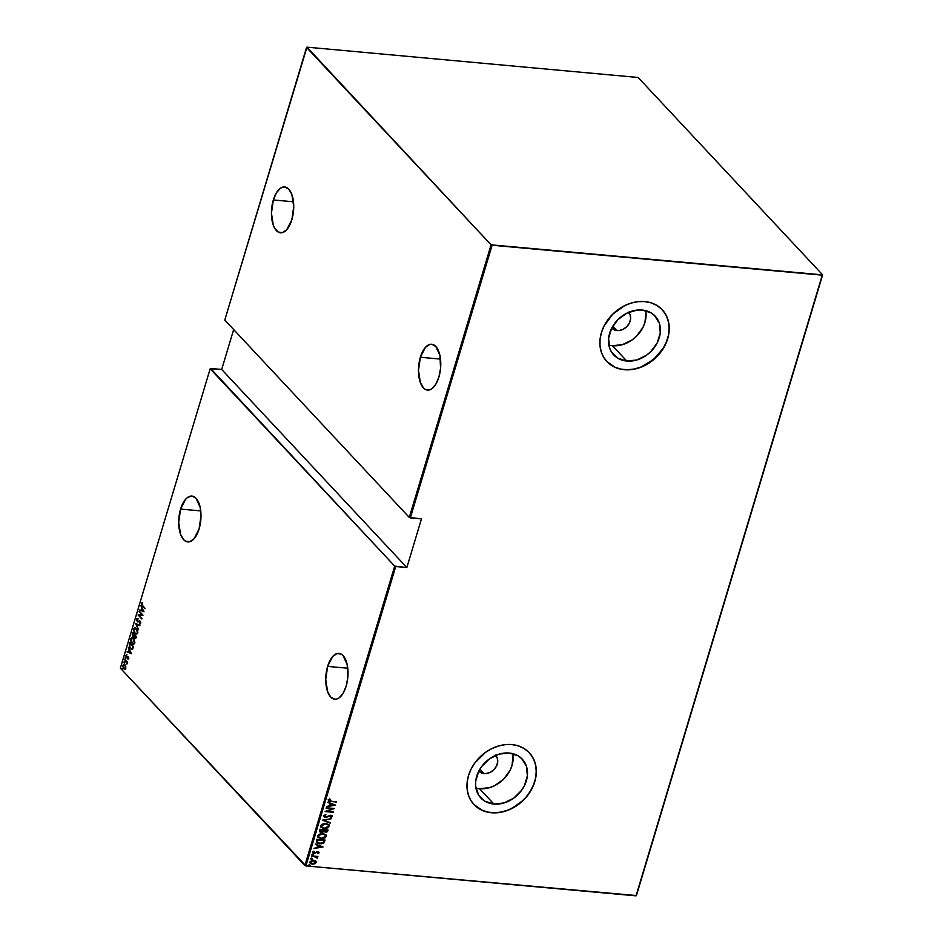 <?xml version="1.0" encoding="UTF-8"?>
<svg xmlns="http://www.w3.org/2000/svg" width="943" height="943" viewBox="0 0 943 943"><rect width="100%" height="100%" fill="white"/><g stroke="black" fill="none" stroke-linecap="round" stroke-linejoin="round"><path stroke-width="1.41" d="M628.286 312.109L630.207 315.221L630.584 319.076L629.382 323.119L626.753 326.714L623.123 329.307L619.032 330.533L617.005 330.545L612.844 326.101L617.005 330.545L611.736 328.093A11.505 9.3 -43.1 0 0 617.005 330.545A11.505 9.3 -43.1 0 0 628.722 324.274A11.505 9.3 -43.1 0 0 628.545 312.369M495.37 755.107L497.291 758.219L497.68 762.085L496.466 766.117L493.849 769.712L490.219 772.317L486.128 773.531L484.101 773.555L479.94 769.099L484.101 773.555L478.82 771.091A11.505 9.3 -43.1 0 0 484.101 773.555A11.505 9.3 -43.1 0 0 495.818 767.272A11.505 9.3 -43.1 0 0 495.629 755.378M475.944 788.1A28.373 22.927 136.9 0 0 479.551 788.713L493.884 804.049A28.373 22.927 -43.1 0 1 480.812 797.919A28.373 22.927 -43.1 0 1 480.27 768.557A28.373 22.927 -43.1 0 1 509.185 753.033L518.108 755.838L521.691 758.585L526.43 766.235L527.373 775.771L524.391 785.719L521.538 790.387L513.676 798.167L503.963 802.965L493.884 804.049L484.973 801.244L478.572 794.984L475.673 786.226L475.696 781.311L478.69 771.362L481.531 766.706L489.393 758.915L499.106 754.117L509.185 753.033A28.373 22.927 -43.1 0 1 522.257 759.162A28.373 22.927 -43.1 0 1 522.799 788.525A28.373 22.927 -43.1 0 1 493.884 804.049L479.551 788.713A28.373 22.927 136.9 0 0 512.792 753.646M608.848 345.091A28.373 22.927 136.9 0 0 612.455 345.716L626.789 361.051A28.373 22.927 -43.1 0 1 613.716 354.91A28.373 22.927 -43.1 0 1 613.174 325.559A28.373 22.927 -43.1 0 1 642.1 310.035L651.012 312.828L654.595 315.575L659.334 323.237L660.277 332.773L657.295 342.722L650.835 351.586L646.58 355.169L636.867 359.967L626.789 361.051L617.877 358.246L611.477 351.987L609.555 347.837L608.612 338.313L611.594 328.353L618.054 319.5L627.012 313.076L637.103 310.082L642.1 310.035A28.373 22.927 -43.1 0 1 655.173 316.164A28.373 22.927 -43.1 0 1 655.715 345.515A28.373 22.927 -43.1 0 1 626.789 361.051L612.455 345.716A28.373 22.927 136.9 0 0 645.707 310.648M663.377 311.107L666.56 316.247L668.504 322.129L669.141 328.518L668.446 335.189L666.442 341.873L663.2 348.309L653.593 359.483L641.063 367.004L634.285 369.019L627.519 369.75L621.024 369.161L615.036 367.275L606.797 361.464A37.897 30.624 136.9 0 0 624.219 369.621L624.325 369.727A37.897 30.624 -43.1 0 1 606.868 361.534A37.897 30.624 -43.1 0 1 606.149 322.317A37.897 30.624 -43.1 0 1 644.776 301.583L638.116 301.642L631.315 303.021L624.631 305.65L612.667 314.219L604.027 326.054L601.398 332.655L600.043 339.35L600.007 345.916L601.304 352.093L603.874 357.621L607.634 362.324L612.42 365.99L618.054 368.489L624.325 369.727L630.997 369.668L637.798 368.289L644.47 365.66L656.446 357.091L661.279 351.468L665.074 345.256L667.715 338.655L669.07 331.96L669.094 325.394L667.797 319.217L665.228 313.689L661.479 308.986L656.682 305.32L651.047 302.821L644.776 301.583A37.897 30.624 -43.1 0 1 662.245 309.776A37.897 30.624 -43.1 0 1 662.964 348.993A37.897 30.624 -43.1 0 1 624.325 369.727L624.219 369.621A37.897 30.624 136.9 0 0 662.835 348.898A37.897 30.624 136.9 0 0 662.175 309.705M473.964 804.544L473.846 804.426A37.897 30.624 136.9 0 0 491.315 812.618L491.421 812.736A37.897 30.624 -43.1 0 1 473.964 804.544A37.897 30.624 -43.1 0 1 473.233 765.327A37.897 30.624 -43.1 0 1 511.872 744.581L505.2 744.652L498.399 746.031L491.727 748.659L485.433 752.431L474.93 762.84L471.123 769.064L468.494 775.653L467.127 782.36L467.103 788.926L468.4 795.09L470.97 800.631L474.73 805.322L479.515 808.988L485.15 811.499L491.421 812.736L498.093 812.666L504.894 811.286L511.566 808.658L523.53 800.088L528.363 794.477L532.17 788.254L534.799 781.664L536.154 774.957L536.19 768.392L534.893 762.227L532.323 756.687L528.563 751.995L523.778 748.329L518.143 745.819L511.872 744.581A37.897 30.624 -43.1 0 1 529.329 752.773A37.897 30.624 -43.1 0 1 530.06 791.99A37.897 30.624 -43.1 0 1 491.421 812.736L491.315 812.618A37.897 30.624 136.9 0 0 529.931 791.908A37.897 30.624 136.9 0 0 529.259 752.703M180.584 509.09L200.729 510.917L180.584 509.09A23.009 10.998 95.2 0 1 191.912 496.077A23.009 10.998 95.2 0 1 199.103 528.905A23.009 10.998 95.2 0 1 187.763 541.919A23.009 10.998 95.2 0 1 180.584 509.09L178.698 522.257L180.561 534.327L183.637 539.691L185.559 541.223L189.826 541.706L194.093 538.724L199.103 528.905L200.989 515.738L200.14 507.299L196.05 498.305L192.03 496.089L187.681 497.362L185.594 499.271L180.584 509.09M273.329 199.963L293.473 201.79L273.329 199.963A23.009 10.998 95.2 0 1 284.656 186.95A23.009 10.998 95.2 0 1 291.847 219.778A23.009 10.998 95.2 0 1 280.507 232.791A23.009 10.998 95.2 0 1 273.329 199.963L271.443 213.13L273.305 225.2L274.684 228.23L278.303 232.096L282.57 232.579L286.837 229.597L291.847 219.778L293.733 206.611L291.858 194.541L288.794 189.178L284.774 186.962L282.605 187.162L280.425 188.235L276.405 192.808L273.329 199.963M420.366 357.267L440.511 359.094L420.366 357.267A23.009 10.998 95.2 0 1 431.705 344.254A23.009 10.998 95.2 0 1 438.884 377.082A23.009 10.998 95.2 0 1 427.556 390.096A23.009 10.998 95.2 0 1 420.366 357.267L418.48 370.434L420.354 382.504L423.419 387.868L425.34 389.4L429.607 389.883L431.788 388.811L435.807 384.249L438.884 377.082L440.558 368.407L439.933 355.476L435.831 346.482L431.823 344.266L429.643 344.466L425.376 347.448L420.366 357.267M327.622 666.395L347.778 668.222L327.622 666.395A23.009 10.998 95.2 0 1 338.961 653.393A23.009 10.998 95.2 0 1 346.14 686.209A23.009 10.998 95.2 0 1 334.812 699.223A23.009 10.998 95.2 0 1 327.622 666.395L325.736 679.561L327.61 691.632L330.675 696.995L334.694 699.211L336.863 699.011L339.044 697.938L343.063 693.376L346.14 686.209L347.814 677.534L347.189 664.603L343.087 655.621L341.166 654.077L336.899 653.593L332.631 656.576L327.622 666.395M120.35 668.127L210.171 368.737L394.693 566.118L304.872 865.521L120.35 668.127L305.909 865.933L395.73 566.543L406.857 567.545L421.462 518.862L410.335 517.86L492.116 245.239L822.261 275.156L636.042 895.85L305.909 865.933L636.431 895.567L822.65 274.873L638.128 77.479L306.958 47.15L491.079 244.826L409.297 517.436L224.776 320.054L306.569 47.433L491.079 244.826L822.65 274.873L638.128 77.479L306.958 47.15L224.776 320.054L409.297 517.436L421.462 518.862L406.857 567.545L394.693 566.118L210.56 368.454L221.688 369.456L210.171 368.737L120.35 668.127M122.319 668.504L122.284 669.495L121.871 668.599M124.287 661.951L124.252 662.941L123.839 662.045M125.502 657.908L125.466 658.898L125.054 658.002M131.466 653.617L128.307 647.358L129.179 649.833L128.543 651.967L126.975 651.825L131.442 653.723L128.307 647.358L129.179 649.833L128.543 651.967L126.975 651.825L131.466 653.617M133.482 638.446L131.702 637.739L130.558 639.719L131.325 642.914L133.717 644.446L134.861 642.442L134.071 639.26L132.173 637.692L130.7 638.953L131.926 643.715L133.246 644.493L134.719 643.197L133.482 638.446M136.499 628.403L134.719 627.696L133.576 629.665L134.342 632.871L136.346 634.45L137.784 632.977L137.348 629.7L135.191 627.649L133.717 628.91L134.943 633.661L136.263 634.439L137.737 633.154L136.499 628.403M139.328 621.767L137.277 621.59L140.483 621.696L140.743 622.934L139.529 623.311L139.635 623.971L140.672 623.358L140.153 621.201L137.407 621.166L137.065 619.492L137.961 618.431L136.676 619.056L136.723 620.588L137.643 621.873L140.035 621.661L139.635 623.971L140.46 623.771L140.153 621.201L137.725 621.366L137.065 620.494L137.148 619.28L138.032 619.068L136.865 618.655L138.432 618.478M144.02 611.783L140.861 605.524L141.733 607.999L141.096 610.133L139.517 610.003L144.02 611.783L140.861 605.524L141.733 607.999L141.096 610.133L139.517 610.003L144.02 611.783M142.534 605.571L141.721 604.157L142.193 602.612L141.379 603.367L141.603 605.029L144.939 608.73L142.534 605.571L142.193 602.612L141.379 603.367L142.358 605.972L145.069 608.294L142.534 605.571M139.057 611.524L142.063 614.73L138.043 614.919L141.863 618.997L138.986 615.343L143.006 615.166L139.187 611.088L142.063 614.73L138.043 614.919L141.863 618.997L138.986 615.343L143.006 615.166L139.057 611.524M135.486 623.429L138.609 629.806L136.205 624.278L139.953 625.327L135.486 623.429L138.609 629.806L136.205 624.278L139.953 625.327L135.486 623.429M135.709 638.529L134.849 638.187L136.546 636.69L132.739 632.612L132.209 634.828L132.939 636.714L134.212 636.761L135.592 638.552L136.546 636.69L132.739 632.612L132.939 636.714L134.212 636.761L135.486 638.552M129.25 644.222L129.757 648.03L132.315 649.479L133.529 646.733L129.721 642.654L129.25 644.222L130.087 643.055L129.25 644.222L130.334 648.796L132.609 649.208L133.529 646.733L129.721 642.654L129.25 644.222M128.661 658.674L128.107 656.811L126.327 656.906L126.126 654.949L126.162 657.295L128.036 657.306L127.965 659.24L128.661 658.674L128.224 656.917L126.397 656.988L126.515 654.807L125.808 655.479L126.279 657.448L128.107 657.377L127.965 659.24L128.661 658.674M124.735 659.263L126.928 664.049L127.529 662.234L124.735 659.263L126.928 664.049L127.529 662.234L124.735 659.263M125.36 669.294L123.733 668.717L124.877 669.247L125.773 668.304L125.042 664.921L123.333 664.438L122.767 666.336L123.733 668.717L125.372 669.011L125.843 666.807L124.452 664.296M315.622 860.947L312.593 860.24L309.917 861.914L311.473 863.977L314.986 863.741L316.153 861.596L313.63 860.24L309.917 861.914L310.223 863.234L312.451 864.165L314.75 863.835L316.188 862.491L315.858 861.171M311.827 855.926L316.153 856.951L317.225 858.319L316.86 856.822L317.885 856.468L311.827 855.926L315.787 856.822L317.225 858.319L316.86 856.822L317.885 856.468L311.827 855.926M312.84 852.177L314.255 853.45L317.461 851.953L318.333 852.79L317.909 853.78L318.817 852.142L317.909 853.78L319.076 852.873L317.779 851.753L314.361 853.002L313.371 852L314.455 851.529L313.288 851.553L312.876 852.731L313.984 853.403L317.803 852.201L317.909 853.78L319.099 852.731L317.532 851.729L314.043 852.943L313.984 851.175L312.805 852.696M316.341 840.885L317.131 843.113L321.28 843.832L323.779 842.889L325.099 840.072L316.801 839.317L316.6 842.688L319.606 843.832L324.003 842.665L325.099 840.072L316.801 839.317L316.341 840.885M323.626 831.561L326.584 831.915L327.61 830.748L325.087 832.115L327.822 830.972L328.105 830.017L319.818 829.274L319.429 831.396L321.292 832.433L323.708 831.62L326.797 832.15L328.105 830.017L319.818 829.274L319.653 831.75L321.292 832.433L323.838 831.785M322.577 820.092L330.18 823.145L324.156 820.292L331.523 818.665L322.541 820.21L330.18 823.145L324.156 820.292L331.523 818.665L322.577 820.092M326.148 808.186L332.667 808.776L325.135 811.581L333.421 812.324L327.021 811.298L334.565 808.505L326.278 807.75L332.667 808.776L325.158 811.475L333.421 812.324L327.021 811.298L334.565 808.505L326.148 808.186M330.227 799.299L328.435 799.912L329.213 801.291L336.498 802.057L329.909 800.972L329.178 800.371L330.227 799.299L329.673 798.969L328.529 800.902L336.498 802.057L331.111 801.126L329.19 800.218L330.227 799.299M335.578 805.122L327.952 802.187L330.25 803.601L329.614 805.723L326.608 806.666L335.578 805.122L327.952 802.187L330.25 803.601L329.614 805.723L326.608 806.666L335.578 805.122M330.557 817.793L332.349 816.614L331.382 815.341L325.806 817.015L324.463 816.013L325.913 814.446L323.638 815.813L324.156 816.992L325.83 817.451L331.017 815.73L331.523 816.485L330.557 817.793L332.349 816.614L331.912 815.542L332.349 816.614L330.781 815.224L325.594 817.003L324.486 815.895L325.913 814.446L323.638 815.813L325.453 817.44L330.687 815.671L331.523 816.485L330.557 817.793M325.795 823.416L321.587 824.43L320.644 825.832L321.044 827.27L324.616 828.685L328.518 827.648L329.248 825.09L325.795 823.416L320.691 825.655L321.139 827.376L324.262 828.661L329.413 826.398L328.93 824.677L325.795 823.416M322.777 833.471L318.569 834.472L317.815 837.03L321.245 838.716L325.5 837.702L326.231 835.133L322.777 833.471L317.673 835.698L318.121 837.431L321.245 838.716L326.396 836.453L325.924 834.732L322.777 833.471M323.036 846.955L315.398 844.02L317.697 845.435L317.06 847.557L314.054 848.488L323.036 846.955L315.398 844.02L317.697 845.435L317.06 847.557L314.054 848.488L323.036 846.955M312.899 854.334L312.239 855.077L313.406 854.947L312.899 854.334L312.074 854.712L313.465 854.83M311.685 858.378L311.025 859.12L312.192 858.99L311.685 858.378L310.872 858.755L311.426 859.25L312.251 858.873L311.685 858.378L312.251 858.873M309.728 864.931L309.056 865.674L310.141 865.627L309.728 864.931L308.903 865.309L310.282 865.426M233.664 329.555L221.688 369.456L406.857 567.545L221.688 369.456L233.664 329.555M473.893 804.462L482.132 810.285L488.109 812.159L494.615 812.748L501.381 812.029L508.147 810.013L514.666 806.795L520.677 802.481L525.958 797.259L530.296 791.307L533.526 784.871L535.541 778.187L536.237 771.527L535.6 765.127L533.655 759.245L530.473 754.105M612.455 345.716L622.533 344.631L632.246 339.834L636.49 336.25L642.961 327.386L644.929 322.459L645.967 312.522M479.551 788.713L489.629 787.641L494.627 785.672L503.586 779.248L510.057 770.396L512.025 765.457L513.063 755.52M328.353 800.112L330.899 801.55L336.345 801.597L330.687 801.314L328.129 799.876M328.989 800.289L330.015 799.063L329.225 800.536M335.284 805.004L326.691 806.383L335.284 805.004M330.038 803.365L327.846 802.528L330.038 803.365M330.309 805.346L330.816 803.672L333.963 805.027L330.533 805.581L330.816 803.672L330.309 805.346M331.04 803.896L333.963 805.027L330.816 803.672L333.963 805.027L330.533 805.581L331.04 803.896M334.058 808.457L326.797 811.063L334.058 808.457M333.268 811.864L325.406 811.393L333.268 811.864M332.443 808.552L326.207 807.986L332.443 808.552M325.842 814.469L324.274 815.66L325.382 816.768L324.274 815.66L325.842 814.469M325.594 817.003L324.486 815.895M332.019 815.66L330.345 817.557L332.349 816.614M330.687 815.671L331.523 816.485M323.638 815.813L325.453 817.44L330.463 815.436L325.241 817.204L323.425 815.577M330.463 815.436L331.288 815.907M324.698 816.567L324.274 815.66M331.217 818.713L323.932 820.056L331.217 818.713M330.062 822.567L322.624 820.092L330.062 822.567M328.824 824.571L329.413 826.398L324.262 828.661L321.033 827.259M320.832 827.046L323.366 828.343L326.915 828.119L329.06 826.528L328.848 824.595M321.905 827.176L321.374 825.337L323.143 823.887L326.007 823.699L328.105 824.842M328.034 824.748L325.453 823.616L321.539 825.714L325.665 823.852L328.14 824.854L328.553 826.351L324.392 828.225L321.928 827.223L321.327 825.479L321.834 827.117M323.708 831.62L319.559 831.643M319.418 830.618L321.292 832.433L323.484 831.396M320.408 831.49L320.325 829.545L323.626 830.064L323.166 831.266L321.422 831.997L320.125 830.194M324.239 831.266L324.251 829.911L327.127 830.382L325.418 831.915L324.168 830.205M325.418 831.915L324.475 830.135L327.127 830.382L324.251 829.911L327.127 830.382L325.653 831.915L324.451 831.502L324.38 830.441M321.422 831.997L320.537 829.781L323.626 830.064L320.325 829.545L323.626 830.064L321.881 831.985L320.42 831.549L320.349 830.429M317.815 837.089L320.349 838.386L323.909 838.174L326.042 836.571L325.83 834.638L326.396 836.453L321.245 838.716L318.015 837.313M318.899 837.231L318.274 835.675L319.559 834.19L322.152 833.647L324.734 834.508L325.547 836.394L321.386 838.28L318.911 837.266L318.31 835.533L318.817 837.16M318.534 835.757L322.435 833.671L318.534 835.757L321.516 833.907L325.123 834.909L322.435 833.671L324.71 834.555L325.594 836.111L324.274 837.749L321.386 838.28L319.111 837.455L318.534 835.757M316.659 842.7L322.211 843.36L323.932 842.264L324.816 840.048L324.003 842.665L319.606 843.832L316.506 842.57M317.284 842.347L317.308 839.6L323.897 840.201L317.308 839.6L324.109 840.425L323.308 842.335L319.736 843.396L317.355 842.405M317.237 842.299L317.308 839.6L317.355 840.413L324.109 840.425L323.308 842.335L321.587 843.301L318.911 843.266L317.119 841.899M322.73 846.838L314.137 848.217L322.73 846.838M317.485 845.199L315.292 844.362L317.485 845.199M317.767 847.179L318.262 845.494L321.422 846.861L317.98 847.415L318.262 845.494L317.767 847.179M318.486 845.73L321.422 846.861L318.262 845.494L321.422 846.861L317.98 847.415L318.486 845.73M317.673 852.189L318.333 852.79M312.817 852.708L314.043 853.215L312.616 851.953M314.361 853.002L313.583 852.236M313.371 852L314.137 852.778L313.382 852.331M319.076 852.873L318.699 851.977M317.461 851.953L318.133 852.413M312.687 854.099L312.64 855.207L311.862 854.476M312.015 854.841L313.229 854.382M316.648 856.598L317.602 856.444L316.648 856.598L317.567 857.906L316.86 856.822M317.567 857.906L316.73 857.93L317.178 857.01M315.787 856.822L316.836 857.765M315.563 856.586L311.756 856.15L316.624 857.317M311.473 858.142L311.426 859.25L310.648 858.519M310.813 858.884L312.015 858.425M315.398 860.711L316.188 862.491L314.75 863.835L312.451 864.165L310.129 863.116M309.976 862.963L314.255 863.717L315.881 862.48L315.705 861.006M315.045 861.265L315.363 862.609L313.771 863.647L311.496 863.446L310.447 861.749L313.489 860.676L315.445 862.421L312.569 863.729L310.495 862.503L310.624 861.372L312.086 860.511L315.162 861.43M315.221 862.185L313.276 860.44L310.447 861.749L310.825 862.928M309.504 864.696L309.457 865.804L308.679 865.073M308.844 865.438L310.047 864.979M324.392 828.225L321.775 827.035L322.258 824.712L325.099 823.828L328.176 824.901L328.612 826.056L327.822 827.353L324.392 828.225M310.66 861.985L313.677 860.688L315.445 862.421M141.922 604.746L145.045 608.376L142.039 605.005M141.78 603.744L142.664 602.648M142.44 602.718L141.78 603.885M143.996 611.736L139.517 610.003L143.996 611.736M141.568 610.168L142.181 608.129L141.568 610.168M143.265 611.052L141.556 610.321L142.051 608.648L143.666 611.088L141.556 610.321L142.051 608.648L143.265 611.052M141.957 618.643L138.043 614.919L142.534 614.777L139.529 611.571L142.534 614.777L138.515 614.954L141.957 618.643M137.961 618.431L136.676 619.056L137.277 621.59L138.857 621.732M137.077 619.445L138.032 619.068M140.153 621.201L139.529 620.871M139.446 621.461L140.035 621.661M140.507 621.696L139.918 621.508M137.843 618.396L136.676 619.056M137.313 620.942L138.114 621.909M139.859 625.657L136.205 624.278L139.859 625.657M136.275 624.278L135.957 623.629L136.275 624.278M136.499 634.439L134.873 632.989M134.083 629.405L133.717 628.91L135.438 627.684M135.568 627.684L134.047 629.712M137.855 632.647L136.11 633.837L134.814 632.93L136.629 634.474M136.004 628.321L137.089 629.181M136.346 633.826L137.808 632.8L136.688 633.885M137.03 629.111L136.37 628.84L137.383 632.612L136.216 633.837L135.073 633.225L134.118 629.311L135.344 628.25L136.841 628.887L135.58 628.297L137.831 632.729M134.849 638.187L134.684 636.796L132.939 636.714L134.212 636.761M134.684 636.796L133.057 636.266L133.859 637.091M132.928 636.006L133.47 633.507L134.884 635.016L133.647 636.419M134.908 637.668L134.802 635.393L136.499 636.749L134.802 635.393L135.851 637.303L136.499 636.749L134.979 637.739L134.802 635.393L136.499 636.749L134.908 637.668L135.674 638.517M134.413 634.981L132.998 633.46L134.413 634.981L134 636.148L134.802 635.311L133.069 636.277L132.998 633.46L134.413 634.981M135.851 637.303L134.979 637.739M133.482 644.493L131.855 643.043M131.065 639.46L130.7 638.953L132.421 637.739M132.55 637.727L131.03 639.755M134.837 642.702L133.093 643.88L131.808 642.973L133.623 644.517M132.987 638.376L134.071 639.236M133.328 643.88L134.802 642.843L133.67 643.928M134.024 639.165L133.352 638.894L134.33 642.808L132.598 643.727L131.101 639.354L132.326 638.293L133.823 638.93L132.574 638.34M131.808 642.973L130.983 639.979L132.209 638.293L133.835 639.543L134.825 642.772M131.937 649.621L130.806 648.831L131.702 649.633L132.609 649.208M130.806 648.831L130.228 648.077L130.806 648.831M130.936 648.395L132.798 648.607L133.482 646.792L132.326 648.572L130.464 648.36L129.462 645.66L130.452 643.55L133.482 646.792L130.452 643.55L133.482 646.792L132.079 649.043M132.326 648.572L131.124 648.878L129.78 647.311L129.981 643.515L133.01 646.757L131.513 648.996L132.798 648.607M131.442 653.57L126.975 651.825L131.442 653.57M129.014 652.002L129.627 649.963L129.014 652.002M130.723 652.886L129.002 652.155L129.509 650.481L131.124 652.921L129.002 652.155L129.509 650.481L130.723 652.886M128.743 658.45L127.824 658.685L128.79 658.344M128.578 657.412L127.871 657.236M127.246 657.766L126.456 657.047M126.256 655.609L126.987 654.843M126.598 654.996L126.244 655.668M126.327 656.717L127.116 657.742M125.714 658.827L125.973 657.955M125.572 657.943L125.667 658.768M127.246 663.436L126.951 661.856L124.606 659.699L127.234 662.469M124.5 662.87L124.759 661.986M124.358 661.986L124.452 662.799M124.912 664.78L122.885 665.216L123.733 668.717L124.877 669.247M123.733 668.717L125.054 669.282M123.227 665.581L124.782 665.216L125.466 666.666L125.431 667.927L123.863 668.269L123.227 665.581L124.782 665.216L125.855 667.974L123.863 668.269L123.227 665.581L124.217 664.296L123.368 665.263M124.464 664.85L125.336 665.357L123.71 665.617L125.254 665.263M125.832 668.163L124.924 668.705M124.335 668.316L125.902 667.974L124.335 668.316M122.531 669.424L122.802 668.54M122.39 668.54L122.484 669.353M134.814 632.93L134.036 629.606L135.533 628.274M123.38 665.228L124.782 665.216M125.431 667.927L123.863 668.269M492.116 245.239L410.335 517.86L409.297 517.436L491.079 244.826L492.116 245.239M395.73 566.543L305.909 865.933L304.872 865.521L394.693 566.118L395.73 566.543M822.65 274.873L636.042 895.85L822.65 274.873"/></g></svg>
